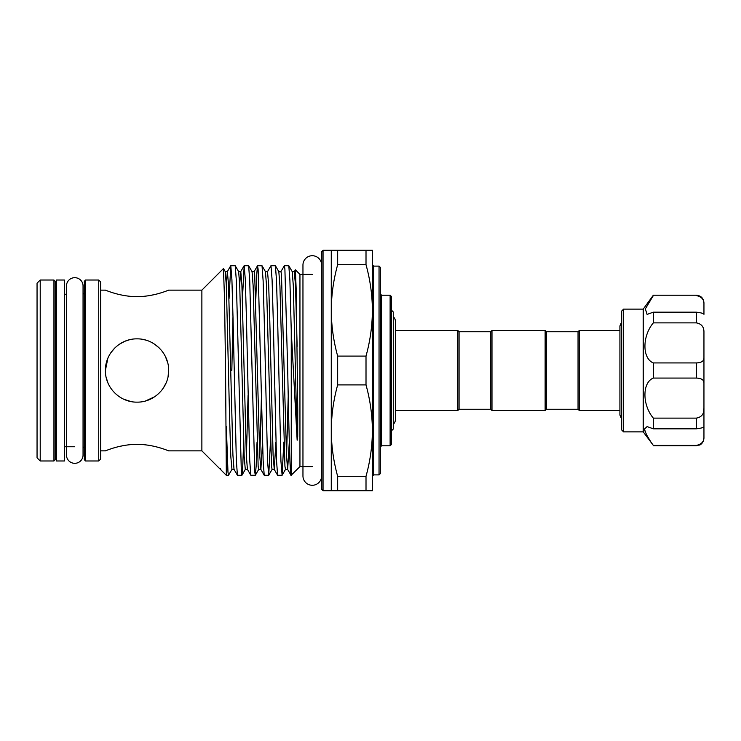 <?xml version="1.0" encoding="UTF-8"?>
<svg xmlns="http://www.w3.org/2000/svg" width="741" height="741" viewBox="0 0 741 741"><rect width="100%" height="100%" fill="white"/><g stroke="black" fill="none" stroke-linecap="round" stroke-linejoin="round"><path stroke-width="1.11" d="M393.276 424.167A5.632 5.632 0 0 0 395.37 419.786L395.37 321.214A5.632 5.632 0 0 0 393.276 316.833M74.758 277.68A8.29 8.29 0 0 0 66.468 285.97L66.468 455.03A8.29 8.29 0 0 0 74.758 463.32A8.29 8.29 0 0 0 83.048 455.03L83.048 285.97A8.29 8.29 0 0 0 74.758 277.68M312.285 255.719A9.337 9.337 0 0 0 302.958 265.056L302.958 475.944A9.337 9.337 0 0 0 312.285 485.281A9.337 9.337 0 0 0 321.622 475.944L321.622 265.056A9.337 9.337 0 0 0 312.285 255.719M56.473 280.015L56.473 460.985L64.384 460.985L64.384 280.015L56.473 280.015M619.921 410.523L579.305 410.523L579.305 330.477L578.036 331.746L546.395 331.746L545.135 330.477L491.987 330.477L491.987 410.523L545.135 410.523L545.135 330.477M579.305 410.523L578.036 409.254L578.036 331.746M578.036 409.254L546.395 409.254L546.395 331.746M491.987 410.523L490.718 409.254L490.718 331.746L459.077 331.746L457.818 330.477L395.37 330.477M490.718 409.254L459.077 409.254L459.077 331.746M459.077 409.254L457.818 410.523L457.818 330.477M391.378 430.929L393.276 429.03L393.276 311.97L391.378 310.071M98.738 280.015L100.637 281.913L100.637 459.087L98.738 460.985L98.738 280.015L85.576 280.015L85.576 460.985L84.317 459.716L84.317 370.5L84.317 459.716M37.05 457.818L37.05 283.182L40.218 280.015L40.218 460.985L37.05 457.818M390.118 295.205L391.378 296.474L391.378 444.526L390.118 445.795L390.118 295.205L381.578 295.205L381.578 445.795L380.309 447.064M379.04 266.102L380.309 267.362L380.309 473.638L379.04 474.898L379.04 266.102L373.668 266.102L373.668 474.898L372.399 476.167M321.779 489.458L321.779 251.542L323.048 250.282L323.048 490.718L321.779 489.458M56.473 446.749L55.214 448.009L55.214 370.5L55.214 459.716L53.945 460.985L53.945 280.015L40.218 280.015M137.02 444.368C154.119 444.285 168.939 451.093 168.661 450.861C168.939 451.093 154.091 444.276 137.02 444.368C154.119 444.285 168.939 451.093 168.661 450.861C168.939 451.093 154.091 444.276 137.02 444.368C119.922 444.285 105.111 451.093 105.389 450.861C105.12 451.093 119.885 444.285 137.02 444.368M124.803 445.369L119.338 446.452M110.446 449L107.899 449.898M201.876 450.861L219.818 468.794L220.429 468.571L221.05 470.026L226.329 475.314L225.57 370.5L224.551 299.142L223.449 268.566L201.876 290.139L201.876 450.861L168.661 450.861M168.661 370.5C168.948 387.617 154.082 402.428 137.039 402.141C119.903 402.419 105.111 387.589 105.389 370.5C105.12 353.383 119.922 338.581 137.011 338.859C154.091 338.591 168.939 353.346 168.661 370.5L168.068 376.604M106.074 377.067L107.853 382.745L106.028 376.826M145.708 400.918L149.163 399.714M366.008 356.097C370.157 341.11 372.288 325.873 372.399 310.386L372.399 430.614C372.288 415.099 370.157 399.862 366.008 384.903L366.008 356.097L337.664 356.097L337.664 384.903C333.515 399.89 331.384 415.127 331.273 430.614L331.273 490.718L323.048 490.718M366.008 250.282L372.399 250.282L372.399 310.386C372.288 294.881 370.157 279.644 366.008 264.685L366.008 250.282L331.273 250.282L331.273 430.614C331.384 446.119 333.515 461.356 337.664 476.315L337.664 490.718L331.273 490.718M312.285 274.392L299.948 274.392L299.948 466.608L291.065 475.314L287.591 469.349L286.498 455.233L281.487 274.846L280.959 271.595L278.829 271.651L275.42 265.741L276.513 280.654L277.588 318.093L280.941 461.273L282.117 475.259L283.822 442.081M337.664 250.282L337.664 264.685C333.515 279.672 331.384 294.909 331.273 310.386C331.384 325.901 333.515 341.138 337.664 356.097M297.15 346.38L295.464 284.84L294.279 271.651L295.381 269.817L296.27 291.574L297.762 410.56L297.706 436.458L297.15 440.21L291.25 330.699L291.25 475.314M291.25 474.842C290.129 482.104 288.879 430.632 287.712 370.5L284.896 269.14L284.368 265.686L280.895 271.651M282.052 475.314L277.606 475.259L276.513 460.346L273.207 318.093L272.086 279.728L270.974 265.686L267.501 271.651L265.445 271.651L262.027 265.741L263.12 280.654L264.194 318.093L267.547 461.273L268.724 475.259L270.428 442.081M268.659 475.314L264.213 475.259L263.12 460.346L258.109 269.14L257.516 265.741L256.692 274.874L255.812 298.919M255.265 475.314L250.819 475.259L249.726 460.346L246.42 318.093L245.308 279.728L244.187 265.686L248.633 265.741L249.726 280.654L254.737 471.86L255.33 475.259L256.154 466.126L257.034 442.081M241.872 475.314L237.426 475.259L236.333 460.346L233.026 318.093L231.914 279.728L230.794 265.686L235.24 265.741L236.333 280.654L241.344 471.86L241.936 475.259L242.761 466.126L243.641 442.081M284.368 265.686L288.814 265.741L289.907 280.654L291.25 330.699M270.974 265.686L275.42 265.741M257.581 265.686L262.027 265.741M244.187 265.686L242.418 298.919M231.831 370.5L232.989 316.24M230.794 265.686L229.025 298.919M149.237 295.631L154.702 294.548M163.604 292L166.141 291.102M137.02 296.632C154.119 296.715 168.929 289.907 168.661 290.139C168.929 289.907 154.165 296.715 137.02 296.632C119.922 296.715 105.102 289.907 105.389 290.139C105.111 289.907 119.949 296.724 137.02 296.632C119.922 296.715 105.102 289.907 105.389 290.139C105.111 289.907 119.949 296.724 137.02 296.632M114.762 348.02L110.779 352.827M107.853 358.255L105.389 370.5L105.472 368.147M167.688 362.72L165.447 356.606M159.361 348.094L154.665 344.241M145.708 340.082L143.245 339.48M129.471 339.776L125.034 341.221M124.803 341.314L119.375 344.241M114.66 348.122L110.779 352.836M623.589 431.873L621.699 429.975L621.699 311.025L623.589 309.127L623.589 431.873L643.216 431.873L643.216 309.127L653.33 295.205L696.355 295.205C700.967 295.659 703.496 298.188 703.95 302.8L703.95 304.051C704.145 299.549 701.616 296.733 696.355 295.585M643.216 431.873L653.33 445.415C648.125 438.292 645.216 432.809 644.596 428.956L647.088 426.594L653.33 428.826L653.33 418.119C642.178 404.938 642.114 382.532 653.33 378.067L653.33 362.933C642.178 358.514 642.114 336.145 653.33 322.881L653.33 312.174L647.088 314.406L645.355 308.877L653.33 295.585M644.726 430.095L645.309 432.012M647.245 435.967L650.126 440.654M697.994 362.849L696.355 362.933C701.616 362.747 704.145 360.95 703.95 357.551L703.95 383.449C704.145 380.04 701.616 378.253 696.355 378.067L696.355 362.933L653.33 362.933M653.33 418.119L696.355 418.119C701.616 417.174 704.145 413.913 703.95 408.328L703.589 411.801M653.33 445.415L696.355 445.415C701.616 444.267 704.145 441.441 703.95 436.949L703.95 426.649C704.145 427.418 701.616 428.141 696.355 428.826L696.355 418.119M653.33 312.174L696.355 312.174C701.616 312.859 704.145 313.582 703.95 314.351L703.95 304.051M703.95 357.551L703.95 332.672C704.145 327.077 701.616 323.817 696.355 322.881L696.355 312.174M653.33 322.881L696.355 322.881M653.33 378.067L696.355 378.067M703.95 383.449L703.95 438.2C703.394 443.711 699.578 445.165 699.643 445.045L696.355 445.415M653.33 428.826L696.355 428.826M123.682 399.186L130.805 401.52M145.449 400.992L154.628 396.787M163.279 388.154L166.206 382.717M226.329 426.668L227.978 472.147L228.478 475.314L231.961 469.349L230.775 456.16L229.654 419.952L226.348 285.767L225.264 271.651L223.495 268.585M366.008 490.718L366.008 476.315C370.157 461.328 372.288 446.091 372.399 430.614L372.399 490.718L337.664 490.718M337.664 384.903L366.008 384.903M366.008 476.315L337.664 476.315M337.664 264.685L366.008 264.685M53.945 280.015L55.214 281.284L55.214 370.5M84.317 370.5L84.317 281.284L85.576 280.015M289.296 442.081L287.656 469.405L285.461 469.405L284.933 466.154L279.922 285.767L278.829 271.651M275.902 442.081L274.263 469.405L273.105 455.233L269.798 321.048L268.677 284.84L267.501 271.651M262.509 442.081L260.869 469.405L259.711 455.233L254.7 274.846L254.172 271.595L252.051 271.651L248.633 265.741M250.819 475.259L247.411 469.349L246.318 455.233L241.899 284.84L240.779 271.595L239.686 284.396M237.426 475.259L234.017 469.349L232.924 455.233L228.506 284.84L227.385 271.595L226.292 284.396M220.883 469.803L220.429 468.571M297.15 440.21L293.316 285.767L292.223 271.651L288.814 265.741M288.249 395.49L286.554 456.604M277.606 475.259L274.198 469.349L272.067 469.405L271.539 466.154L266.528 285.767L265.445 271.651M261.462 395.49L259.776 456.604M264.213 475.259L260.804 469.349L258.674 469.405L258.146 466.154L253.135 285.767L252.051 271.651M248.068 395.49L246.382 456.604M247.411 469.349L245.28 469.405L244.169 456.16L239.741 285.767L238.658 271.651L235.24 265.741M619.921 415.043L619.921 411.653L619.921 415.043L621.699 419.147M619.921 411.653L619.921 325.957L621.699 321.853M619.921 329.347L619.921 325.957M546.395 409.254L545.135 410.523M457.818 410.523L395.37 410.523M381.578 295.205L380.309 293.936M373.668 266.102L372.399 264.833M83.048 294.251L84.317 292.991M56.473 294.251L55.214 292.991M105.389 450.861L100.637 450.861M98.738 460.985L85.576 460.985M74.758 446.749L64.384 446.749M53.945 460.985L40.218 460.985M379.04 474.898L373.668 474.898M390.118 445.795L381.578 445.795M312.285 466.608L299.948 466.608M299.948 274.392L295.381 269.817M643.216 309.127L623.589 309.127M696.355 445.795L653.33 445.795M696.355 295.205L653.33 295.205M228.478 475.314L226.329 475.314M331.273 250.282L323.048 250.282M66.468 294.251L64.384 294.251M201.876 290.139L168.661 290.139M105.389 290.139L100.637 290.139M257.516 265.741L254.107 271.651M244.122 265.741L240.714 271.651L238.658 271.651M230.729 265.741L227.32 271.651L225.264 271.651M294.279 271.651L292.223 271.651M234.017 469.349L231.961 469.349M220.623 469.349L219.818 468.794M285.526 469.349L282.117 475.259M272.132 469.349L268.724 475.259M258.748 469.349L255.33 475.259M245.354 469.349L241.936 475.259M83.048 446.749L84.317 448.009M490.718 331.746L491.987 330.477M619.921 330.477L579.305 330.477"/></g></svg>
